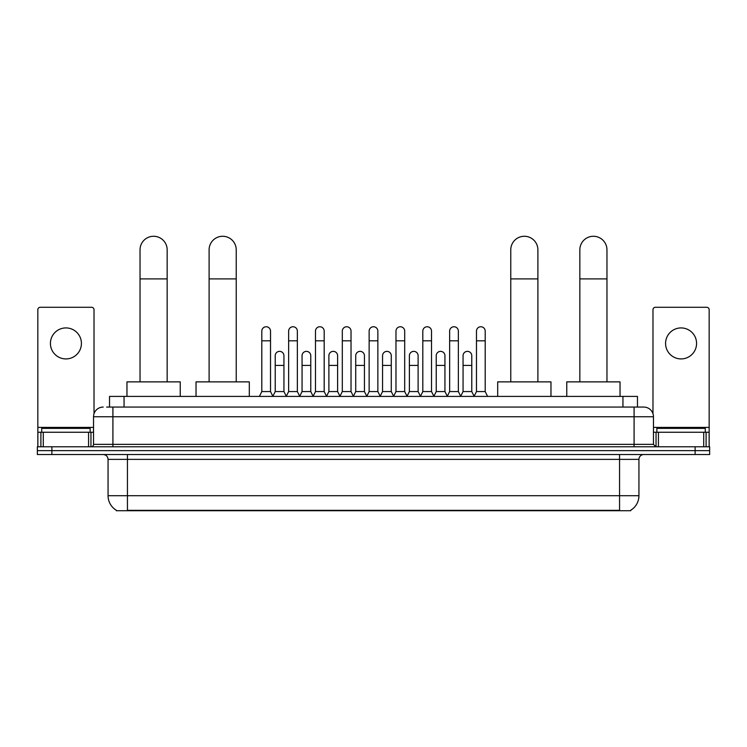 <?xml version="1.0" encoding="UTF-8"?>
<svg xmlns="http://www.w3.org/2000/svg" width="747" height="747" viewBox="0 0 747 747"><rect width="100%" height="100%" fill="white"/><g stroke="black" fill="none" stroke-linecap="round" stroke-linejoin="round"><path stroke-width="1.12" d="M109.529 407.068L109.529 396.414L637.471 396.414L637.471 407.068M630.701 510.248L630.701 510.724L116.299 510.724L116.299 510.248M116.448 510.332A16.957 16.957 0 0 1 108.063 495.709L127.438 495.709L127.438 510.332L619.562 510.332L619.562 495.709L638.937 495.709L638.937 459.377A4.846 4.846 0 0 1 643.774 454.531M108.063 495.709L108.063 459.377C107.783 456.436 106.167 454.82 103.226 454.531M630.552 510.332A16.957 16.957 0 0 0 638.937 495.709M51.879 446.781L709.65 446.781L709.65 450.656L37.35 450.656L37.35 454.531L51.879 454.531L51.879 450.656L37.35 450.656L37.35 446.781L51.879 446.781L51.879 450.656L709.65 450.656L709.65 454.531L51.879 454.531M106.84 407.068L643.774 407.068A9.683 9.683 0 0 1 653.466 416.751L653.466 444.362L655.885 446.781M106.616 407.068L112.909 407.068L112.909 416.751L93.534 416.751L93.534 444.362A2.418 2.418 0 0 1 91.115 446.781M103.226 407.068A9.683 9.683 0 0 0 93.534 416.751M653.466 416.751L634.091 416.751L634.091 407.068L643.774 407.068M90.144 432.252L90.144 428.376L41.711 428.376L41.711 432.252M65.932 327.924A15.5 15.5 0 0 0 50.432 343.424A15.5 15.5 0 0 0 65.932 358.924A15.5 15.5 0 0 0 81.423 343.424A15.5 15.5 0 0 0 65.932 327.924M88.576 446.781L88.576 432.252L43.279 432.252L43.279 446.781M94.019 413.726L94.019 309.706A2.418 2.418 0 0 0 91.601 307.288L40.254 307.288A2.418 2.418 0 0 0 37.836 309.706L37.836 432.252L43.279 432.252M88.576 432.252L93.534 432.252M37.836 446.781L37.836 432.252M705.289 432.252L705.289 428.376L656.856 428.376L656.856 432.252M140.034 381.876L140.034 249.843A13.558 13.558 0 0 1 153.602 236.276A13.558 13.558 0 0 1 167.16 249.843A13.558 13.558 0 0 0 153.602 236.276M167.16 381.876L167.16 249.843M180.242 396.414L180.242 381.876L126.962 381.876L126.962 396.414M209.104 381.876L209.104 249.843A13.558 13.558 0 0 1 222.671 236.276A13.558 13.558 0 0 1 236.229 249.843A13.558 13.558 0 0 0 222.671 236.276M236.229 381.876L236.229 249.843M249.311 396.414L249.311 381.876L196.031 381.876L196.031 396.414M510.771 381.876L510.771 249.843A13.558 13.558 0 0 1 524.329 236.276A13.558 13.558 0 0 1 537.896 249.843A13.558 13.558 0 0 0 524.329 236.276M537.896 381.876L537.896 249.843M550.969 396.414L550.969 381.876L497.689 381.876L497.689 396.414M579.84 381.876L579.84 249.843A13.558 13.558 0 0 1 593.398 236.276A13.558 13.558 0 0 1 606.966 249.843A13.558 13.558 0 0 0 593.398 236.276M606.966 381.876L606.966 249.843M620.038 396.414L620.038 381.876L566.758 381.876L566.758 396.414M259.386 396.414L261.805 391.568L270.526 391.568L272.944 396.414M270.526 391.568L270.526 331.117A4.361 4.361 0 0 0 266.165 326.756A4.361 4.361 0 0 1 266.436 326.766M261.805 391.568L261.805 340.809L270.526 340.809M261.805 340.809L261.805 331.117A4.361 4.361 0 0 1 266.165 326.756M286.213 396.414L288.641 391.568L297.362 391.568L299.78 396.414M297.362 391.568L297.362 331.117A4.361 4.361 0 0 0 293.001 326.756A4.361 4.361 0 0 1 293.272 326.766M288.641 391.568L288.641 340.809L297.362 340.809M288.641 340.809L288.641 331.117A4.361 4.361 0 0 1 293.001 326.756M313.049 396.414L315.477 391.568L324.189 391.568L326.616 396.414M324.189 391.568L324.189 331.117A4.361 4.361 0 0 0 319.828 326.756A4.361 4.361 0 0 1 320.108 326.766M315.477 391.568L315.477 340.809L324.189 340.809M315.477 340.809L315.477 331.117A4.361 4.361 0 0 1 319.828 326.756M339.885 396.414L342.303 391.568L351.025 391.568L353.443 396.414M351.025 391.568L351.025 331.117A4.361 4.361 0 0 0 346.664 326.756A4.361 4.361 0 0 1 346.944 326.766M342.303 391.568L342.303 340.809L351.025 340.809M342.303 340.809L342.303 331.117A4.361 4.361 0 0 1 346.664 326.756M366.721 396.414L369.139 391.568L377.861 391.568L380.279 396.414M377.861 391.568L377.861 331.117A4.361 4.361 0 0 0 373.5 326.756A4.361 4.361 0 0 1 373.771 326.766M369.139 391.568L369.139 340.809L377.861 340.809M369.139 340.809L369.139 331.117A4.361 4.361 0 0 1 373.5 326.756M393.557 396.414L395.975 391.568L404.697 391.568L407.115 396.414M404.697 391.568L404.697 331.117A4.361 4.361 0 0 0 400.336 326.756A4.361 4.361 0 0 1 400.607 326.766M395.975 391.568L395.975 340.809L404.697 340.809M395.975 340.809L395.975 331.117A4.361 4.361 0 0 1 400.336 326.756M420.384 396.414L422.811 391.568L431.523 391.568L433.951 396.414M431.523 391.568L431.523 331.117A4.361 4.361 0 0 0 427.172 326.756A4.361 4.361 0 0 1 427.443 326.766M422.811 391.568L422.811 340.809L431.523 340.809M422.811 340.809L422.811 331.117A4.361 4.361 0 0 1 427.172 326.756M447.22 396.414L449.638 391.568L458.359 391.568L460.787 396.414M458.359 391.568L458.359 331.117A4.361 4.361 0 0 0 453.999 326.756A4.361 4.361 0 0 1 454.279 326.766M449.638 391.568L449.638 340.809L458.359 340.809M449.638 340.809L449.638 331.117A4.361 4.361 0 0 1 453.999 326.756M474.056 396.414L476.474 391.568L485.195 391.568L487.614 396.414M485.195 391.568L485.195 331.117A4.361 4.361 0 0 0 480.835 326.756A4.361 4.361 0 0 1 481.105 326.766M476.474 391.568L476.474 340.809L485.195 340.809M476.474 340.809L476.474 331.117A4.361 4.361 0 0 1 480.835 326.756M272.87 396.265L275.223 391.568L283.944 391.568L286.288 396.265M283.944 391.568L283.944 355.721A4.361 4.361 0 0 0 279.854 351.37A4.361 4.361 0 0 1 283.944 355.721M275.223 391.568L275.223 365.414L283.944 365.414M275.223 365.414L275.223 355.721A4.361 4.361 0 0 1 279.854 351.37M299.706 396.265L302.059 391.568L310.771 391.568L313.124 396.265M310.771 391.568L310.771 355.721A4.361 4.361 0 0 0 306.69 351.37A4.361 4.361 0 0 1 310.771 355.721M302.059 391.568L302.059 365.414L310.771 365.414M302.059 365.414L302.059 355.721A4.361 4.361 0 0 1 306.69 351.37M326.542 396.265L328.885 391.568L337.607 391.568L339.96 396.265M337.607 391.568L337.607 355.721A4.361 4.361 0 0 0 333.526 351.37A4.361 4.361 0 0 1 337.607 355.721M328.885 391.568L328.885 365.414L337.607 365.414M328.885 365.414L328.885 355.721A4.361 4.361 0 0 1 333.526 351.37M353.378 396.265L355.721 391.568L364.443 391.568L366.796 396.265M364.443 391.568L364.443 355.721A4.361 4.361 0 0 0 360.353 351.37A4.361 4.361 0 0 1 364.443 355.721M355.721 391.568L355.721 365.414L364.443 365.414M355.721 365.414L355.721 355.721A4.361 4.361 0 0 1 360.353 351.37M380.204 396.265L382.557 391.568L391.279 391.568L393.622 396.265M391.279 391.568L391.279 355.721A4.361 4.361 0 0 0 387.189 351.37A4.361 4.361 0 0 1 391.279 355.721M382.557 391.568L382.557 365.414L391.279 365.414M382.557 365.414L382.557 355.721A4.361 4.361 0 0 1 387.189 351.37M407.04 396.265L409.393 391.568L418.115 391.568L420.458 396.265M418.115 391.568L418.115 355.721A4.361 4.361 0 0 0 414.025 351.37A4.361 4.361 0 0 1 418.115 355.721M409.393 391.568L409.393 365.414L418.115 365.414M409.393 365.414L409.393 355.721A4.361 4.361 0 0 1 414.025 351.37M433.876 396.265L436.229 391.568L444.941 391.568L447.294 396.265M444.941 391.568L444.941 355.721A4.361 4.361 0 0 0 440.861 351.37A4.361 4.361 0 0 1 444.941 355.721M436.229 391.568L436.229 365.414L444.941 365.414M436.229 365.414L436.229 355.721A4.361 4.361 0 0 1 440.861 351.37M460.712 396.265L463.056 391.568L471.777 391.568L474.13 396.265M471.777 391.568L471.777 355.721A4.361 4.361 0 0 0 467.697 351.37A4.361 4.361 0 0 1 471.777 355.721M463.056 391.568L463.056 365.414L471.777 365.414M463.056 365.414L463.056 355.721A4.361 4.361 0 0 1 467.697 351.37M681.068 327.924A15.5 15.5 0 0 0 665.577 343.424A15.5 15.5 0 0 0 681.068 358.924A15.5 15.5 0 0 0 696.568 343.424A15.5 15.5 0 0 0 681.068 327.924M703.721 446.781L703.721 432.252L658.424 432.252L658.424 446.781M703.721 432.252L709.164 432.252L709.164 309.706A2.418 2.418 0 0 0 706.746 307.288L655.399 307.288A2.418 2.418 0 0 0 652.981 309.706L652.981 413.726M653.466 432.252L658.424 432.252M709.164 432.252L709.164 446.781M617.62 510.724L617.62 510.248M129.38 510.724L129.38 510.248M124.058 407.068L124.058 396.414M622.942 407.068L622.942 396.414M619.562 454.531L619.562 459.377L108.063 459.377M638.937 459.377L619.562 459.377L619.562 495.709L127.438 495.709L127.438 454.531M695.121 454.531L695.121 446.781M112.909 446.781L112.909 444.362L653.466 444.362M93.534 444.362L112.909 444.362L112.909 416.751L634.091 416.751L634.091 446.781M93.534 427.405L37.836 427.405M90.957 432.252L90.957 446.781M37.873 432.252L37.873 446.781M40.898 446.781L40.898 432.252M140.034 278.902L167.16 278.902M209.104 278.902L236.229 278.902M510.771 278.902L537.896 278.902M579.84 278.902L606.966 278.902M709.164 427.405L653.466 427.405M709.127 446.781L709.127 432.252M706.102 432.252L706.102 446.781M656.043 446.781L656.043 432.252"/></g></svg>
